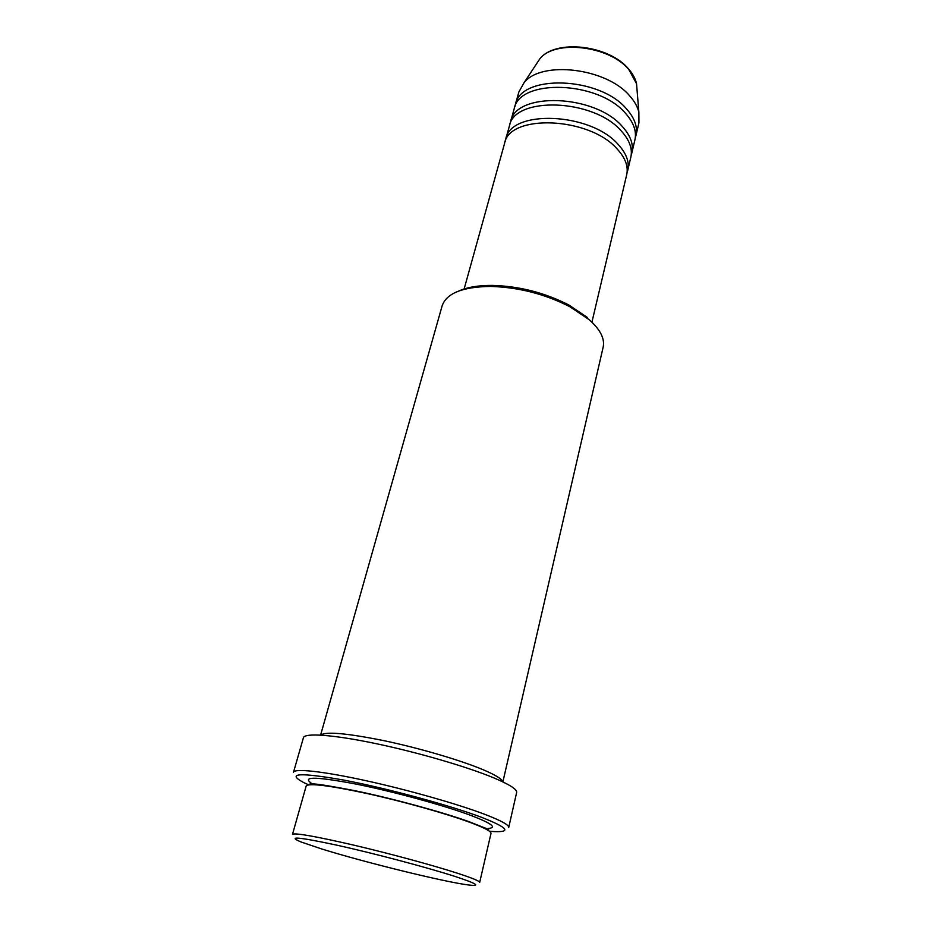 <?xml version="1.0" encoding="UTF-8"?>
<svg xmlns="http://www.w3.org/2000/svg" width="932" height="932" viewBox="0 0 932 932"><rect width="100%" height="100%" fill="white"/><g stroke="black" fill="none" stroke-linecap="round" stroke-linejoin="round"><path stroke-width="1.4" d="M591.925 322.157L626.7 174.715C628.529 166.432 625.314 157.811 617.042 148.864C589.106 116.698 509.163 113.762 504.585 143.365L464.031 289.328M627.096 172.49L627.737 170.323C629.578 162.005 626.362 153.361 618.114 144.378C590.259 112.143 510.41 109.3 505.796 139.019L505.319 141.221M627.737 170.323L630.824 157.228C632.688 148.805 629.519 140.08 621.329 131.028C593.696 98.536 514.138 95.984 509.396 126.053L505.796 139.019M631.22 155.038L631.849 152.883C633.725 144.437 630.568 135.676 622.401 126.601C594.837 94.027 515.373 91.569 510.596 121.754L510.119 123.944M631.849 152.883L634.902 139.94C636.801 131.377 633.69 122.535 625.582 113.401C598.227 80.595 519.042 78.404 514.149 108.928L510.596 121.754M635.298 137.773L635.915 135.641C637.814 127.055 634.727 118.189 626.63 109.032C599.346 76.133 520.266 74.036 515.338 104.687L514.86 106.842M321.4 848.866C363.818 862.135 444.972 882.126 468.575 884.981C481.495 886.518 476.904 883.641 454.793 876.371C427.275 867.494 374.023 853.386 336.895 845.173C298.671 837.006 286.707 835.922 300.978 841.946L321.4 848.866M458.136 873.447C472.652 878.2 479.84 881.194 479.677 882.429L490.989 833.406C491.315 831.426 484.395 827.767 470.206 822.467C446.533 813.683 403.556 801.59 367.394 793.61C329.241 785.455 308.842 782.915 306.185 785.967L292.485 834.361C294.768 832.66 315.167 836.237 353.682 845.114C390.217 853.689 433.904 865.56 458.136 873.447M502.872 781.901L603.155 347.17C604.961 338.77 600.348 329.637 589.28 319.758L569.976 306.791C545.069 294.046 518.635 287.254 490.675 286.427C462.656 286.8 446.475 293.265 442.141 305.824L320.596 735.092M489.417 831.228L494.403 831.6C511.691 832.253 507.509 827.534 481.867 817.446C450.238 805.411 386.85 788.227 343.407 780.014C298.974 772.232 285.868 773.141 304.065 782.74L308.62 784.814M485.199 814.498C501.323 820.719 509.163 825.053 508.709 827.511L516.654 792.445C517.225 789.392 509.594 784.523 493.75 777.859C466.944 766.698 417.21 752.206 375.107 743.445C332.934 734.649 304.613 732.727 303.436 737.701L293.498 772.255C294.384 768.259 322.682 771.23 365.181 780.515C407.599 789.765 457.938 804.071 485.199 814.498M485.723 828.152L483.37 827.849M502.744 781.832C502.127 779.036 495.463 774.946 482.741 769.564C460.187 760.116 419.4 748.128 384.135 740.707C346.832 733.204 325.699 731.34 320.736 735.103M635.915 135.641L638.944 122.838L638.863 112.224C637.57 106.737 634.541 101.32 629.776 95.984C606.685 67.978 541.329 60.219 524.04 82.738L518.856 92L515.338 104.687M315.54 784.756L313.338 783.894M458.917 290.947C467.433 287.161 478.605 285.32 492.445 285.402C519.415 286.182 544.905 292.73 568.904 305.032L587.556 317.567M637.057 90.043L636.533 83.694L628.879 69.667C609.47 45.668 554.843 39.342 539.826 58.856L536.308 64.168M314.142 784.674L312.511 783.812M310.927 782.88C301.98 776.286 317.195 776.717 356.56 784.185C394.399 791.769 445.298 805.761 471.79 815.768C491.723 823.48 497.234 827.698 488.31 828.42M486.481 828.478L484.64 828.455M524.04 82.738L539.826 58.856C555.414 38.736 609.272 45.039 628.774 69.189C632.828 73.884 635.414 78.707 636.533 83.694L638.863 112.224M486.155 829.235L488.636 829.433L468.936 821.64C442.84 812.238 391.591 798.188 354.405 790.604C332.619 786.41 319.07 784.185 313.758 783.928L310.17 783.614L312.43 784.628M492.445 285.402L490.675 286.427M568.904 305.032L569.976 306.791"/></g></svg>

